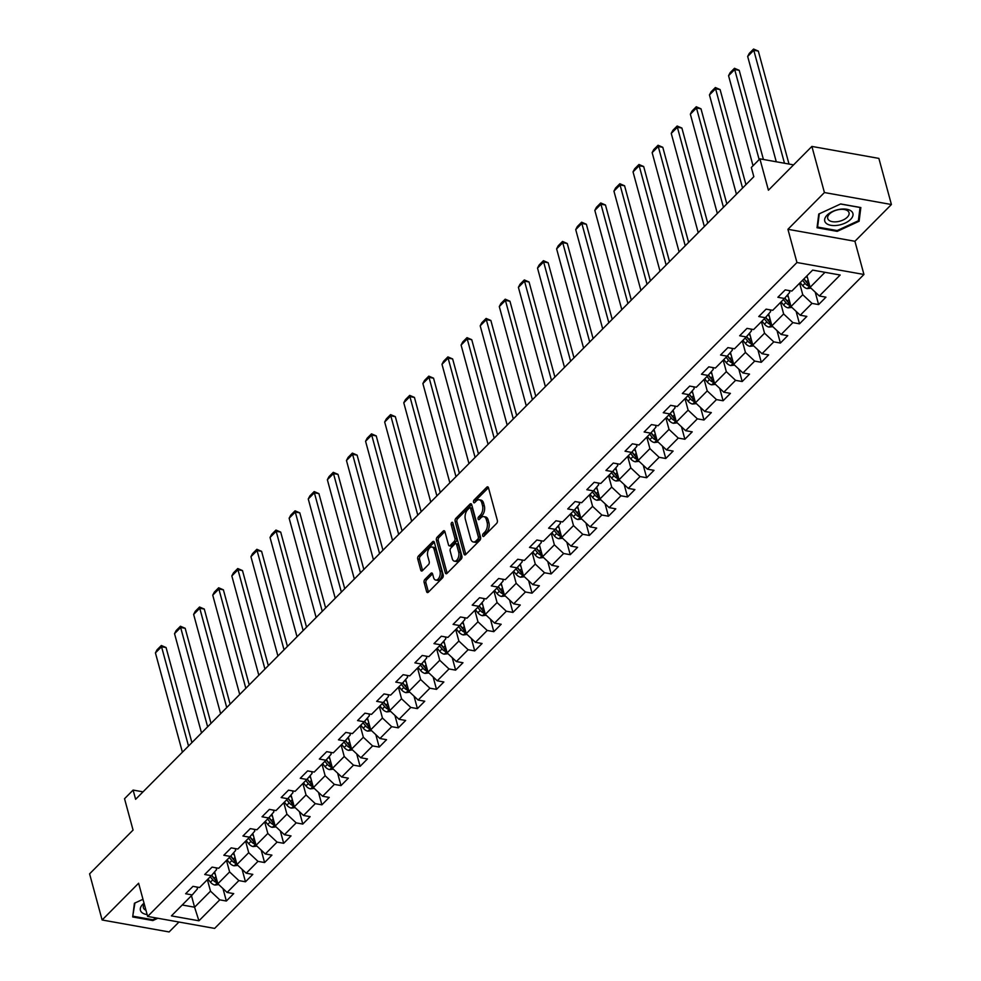 <?xml version="1.0" encoding="UTF-8"?>
<svg xmlns="http://www.w3.org/2000/svg" width="981" height="981" viewBox="0 0 981 981"><rect width="100%" height="100%" fill="white"/><g stroke="black" fill="none" stroke-linecap="round" stroke-linejoin="round"><path stroke-width="1.47" d="M482.677 535.847A1.545 0.883 -79.9 0 0 483.253 536.521A1.545 0.883 -79.9 0 0 483.866 536.264L496.631 523.4A2.207 1.263 -79.9 0 0 497.342 520.384L488.489 487.79A2.207 1.263 -79.9 0 0 487.667 486.834A2.207 1.263 -79.9 0 0 486.797 487.189L474.019 500.052A1.545 0.883 -79.9 0 0 473.529 502.162A1.545 0.883 -79.9 0 0 474.093 502.836A1.545 0.883 -79.9 0 0 474.706 502.579L476.361 500.923A7.039 4.034 -79.9 0 1 479.182 499.783A7.039 4.034 -79.9 0 1 481.781 502.836L482.517 505.558A7.039 4.034 -79.9 0 1 480.249 515.221L478.593 516.889A1.545 0.883 -79.9 0 0 478.103 519.01A1.545 0.883 -79.9 0 0 478.667 519.672A1.545 0.883 -79.9 0 0 479.292 519.427L480.935 517.76A7.039 4.034 -79.9 0 1 483.756 516.619A7.039 4.034 -79.9 0 1 486.355 519.685L487.103 522.395A7.039 4.034 -79.9 0 1 484.822 532.07L483.179 533.738A1.545 0.883 -79.9 0 0 482.677 535.847M424.822 579.464A2.207 1.263 -79.9 0 0 424.123 582.481L426.6 591.629A2.207 1.263 -79.9 0 0 427.422 592.585A2.207 1.263 -79.9 0 0 428.292 592.23L442.48 577.944A2.207 1.263 -79.9 0 0 443.191 574.915L434.338 542.321A2.207 1.263 -79.9 0 0 433.516 541.365A2.207 1.263 -79.9 0 0 432.646 541.72L418.458 556.006A2.207 1.263 -79.9 0 0 417.747 559.035L420.751 570.084A2.207 1.263 -79.9 0 0 421.56 571.04A2.207 1.263 -79.9 0 0 422.443 570.672L428.513 564.566A2.207 1.263 -79.9 0 0 429.224 561.549L427.728 556.068A5.886 3.372 -79.9 0 1 428.39 549.826A5.886 3.372 -79.9 0 1 431.983 547.03A5.886 3.372 -79.9 0 1 434.166 549.593L439.991 571.052A5.886 3.372 -79.9 0 1 439.341 577.294A5.886 3.372 -79.9 0 1 435.748 580.078A5.886 3.372 -79.9 0 1 433.565 577.527L432.596 573.946A2.207 1.263 -79.9 0 0 431.775 572.99A2.207 1.263 -79.9 0 0 430.904 573.345L424.822 579.464L426.637 579.783A2.207 1.263 -79.9 0 0 425.926 582.812L428.415 591.948A2.207 1.263 -79.9 0 0 428.452 592.07M824.42 192.546L787.927 229.296L854.917 241.277L891.41 204.514L824.42 192.546L811.888 146.427L768.417 190.216L759.895 158.848L751.323 167.481L753.825 176.703L135.623 799.307L133.109 790.073L124.538 798.718L133.06 830.073L89.59 873.863L102.122 919.982L169.112 931.95L178.959 922.03M787.927 229.296L796.952 262.516L147.641 916.438L138.615 883.231L102.122 919.982M463.988 553.983A2.207 1.263 -79.9 0 0 464.798 554.939A2.207 1.263 -79.9 0 0 465.681 554.572L479.868 540.298A2.207 1.263 -79.9 0 0 480.58 537.269L471.714 504.675A2.207 1.263 -79.9 0 0 470.905 503.719A2.207 1.263 -79.9 0 0 470.022 504.075L455.846 518.36A2.207 1.263 -79.9 0 0 455.135 521.377L463.988 553.983L465.803 554.302A2.207 1.263 -79.9 0 0 465.84 554.424M461.168 559.121L446.993 573.407A2.207 1.263 -79.9 0 1 446.11 573.762A2.207 1.263 -79.9 0 1 445.3 572.806L436.435 540.212A2.207 1.263 -79.9 0 1 437.146 537.183L443.216 531.077A2.207 1.263 -79.9 0 1 444.099 530.721A2.207 1.263 -79.9 0 1 444.908 531.677L448.501 544.896A2.207 1.263 -79.9 0 0 449.323 545.853A2.207 1.263 -79.9 0 0 450.193 545.497L454.228 541.438A2.207 1.263 -79.9 0 0 454.939 538.41L451.199 524.651A1.545 0.883 -79.9 0 1 451.37 523.02A1.545 0.883 -79.9 0 1 452.315 522.284A1.545 0.883 -79.9 0 1 452.879 522.959L461.879 556.092A2.207 1.263 -79.9 0 1 461.168 559.121M811.888 146.427L878.878 158.395L891.41 204.514M796.952 262.516L863.942 274.484L214.631 928.406L147.641 916.438M222.981 888.578L226.366 901.024L233.711 893.617L227.101 892.44L238.861 880.595L245.471 881.784L252.816 874.378L246.206 873.2L257.966 861.355L264.576 862.544L271.921 855.138L265.311 853.961L277.071 842.115L283.681 843.304L291.026 835.898L284.416 834.721L296.176 822.875L302.786 824.065L310.131 816.658L303.521 815.481L315.281 803.635L321.891 804.825L329.236 797.418L322.626 796.241L334.386 784.395L340.996 785.585L348.341 778.178L341.731 777.001L353.491 765.155L360.101 766.345L367.446 758.938L360.836 757.761L372.596 745.916L379.206 747.093L386.551 739.699L379.941 738.521L391.701 726.676L398.298 727.853L405.656 720.459L399.046 719.281L410.794 707.436L417.403 708.613L424.761 701.219L418.151 700.042L429.899 688.196L436.508 689.373L443.866 681.979L437.256 680.802L449.004 668.956L455.613 670.133L462.971 662.739L456.361 661.562L468.109 649.716L474.718 650.894L482.076 643.499L475.466 642.322L487.214 630.476L493.823 631.654L501.181 624.259L494.571 623.082L506.319 611.237L512.928 612.414L520.273 605.019L513.676 603.83L525.424 591.997L532.033 593.174L539.378 585.78L532.781 584.59L544.529 572.757L551.138 573.934L558.483 566.54L551.874 565.35L563.634 553.517L570.243 554.694L577.588 547.3L570.979 546.11L582.739 534.277L589.348 535.454L596.693 528.06L590.084 526.871L601.844 515.037L608.453 516.214L615.798 508.82L609.189 507.631L620.948 495.797L627.558 496.975L634.903 489.58L628.294 488.391L640.053 476.558L646.663 477.735L654.008 470.328L647.399 469.151L659.158 457.318L665.768 458.495L673.113 451.088L666.504 449.911L678.263 438.078L684.873 439.255L692.218 431.848L685.609 430.671L697.368 418.838L703.978 420.015L711.323 412.609L704.714 411.431L716.473 399.598L723.083 400.775L730.428 393.369L723.819 392.192L735.578 380.346L742.188 381.535L749.533 374.129L742.924 372.952L754.683 361.106L761.293 362.296L768.638 354.889L762.029 353.712L773.788 341.866L780.398 343.056L787.743 335.649L781.134 334.472L792.893 322.626L799.503 323.816L806.848 316.409L800.238 315.232L811.998 303.387L818.608 304.576L825.953 297.169L819.343 295.992L840.165 275.023L812.636 270.106L791.826 291.075L785.217 289.898L777.859 297.292L784.469 298.469L789.717 292.387L789.227 290.609M226.366 901.024L219.756 899.847L198.935 920.803L171.417 915.886L192.227 894.93L185.63 893.74L192.975 886.346L199.584 887.523L211.332 875.69L204.722 874.5L212.08 867.106L218.689 868.283L230.437 856.438L223.827 855.26L231.185 847.866L237.794 849.043L249.542 837.198L242.932 836.02L250.29 828.626L256.899 829.803L268.647 817.958L262.037 816.781L269.395 809.386L276.004 810.564L287.752 798.718L281.142 797.541L288.5 790.146L295.109 791.324L306.857 779.478L300.247 778.301L307.605 770.907L314.202 772.084L325.962 760.238L319.352 759.061L326.698 751.667L333.307 752.844L345.067 740.998L338.457 739.821L345.803 732.415L352.412 733.604L364.172 721.758L357.562 720.581L364.907 713.175L371.517 714.364L383.277 702.519L376.667 701.341L384.012 693.935L390.622 695.124L402.382 683.279L395.772 682.102L403.117 674.695L409.727 675.884L421.487 664.039L414.877 662.862L422.222 655.455L428.832 656.645L440.592 644.799L433.982 643.622L441.327 636.215L447.937 637.405L459.697 625.559L453.087 624.382L460.432 616.975L467.042 618.165L478.802 606.319L472.192 605.142L479.537 597.736L486.147 598.925L497.907 587.079L491.297 585.902L498.642 578.496L505.252 579.673L517.012 567.84L510.402 566.662L517.747 559.256L524.357 560.433L536.116 548.6L529.507 547.423L536.852 540.016L543.462 541.193L555.221 529.36L548.612 528.183L555.957 520.776L562.567 521.953L574.326 510.12L567.717 508.931L575.062 501.536L581.672 502.713L593.431 490.88L586.822 489.691L594.167 482.296L600.777 483.474L612.536 471.64L605.927 470.451L613.272 463.057L619.882 464.234L631.641 452.4L625.032 451.211L632.377 443.817L638.987 444.994L650.746 433.161L644.137 431.971L651.482 424.577L658.092 425.754L669.851 413.921L663.242 412.731L670.587 405.337L677.197 406.514L688.956 394.681L682.347 393.491L689.692 386.097L696.302 387.274L708.061 375.441L701.452 374.252L708.797 366.857L715.407 368.034L727.154 356.189L720.557 355.012L727.902 347.617L734.511 348.795L746.259 336.949L739.662 335.772L747.007 328.377L753.616 329.555L765.364 317.709L758.754 316.532L766.112 309.138L772.721 310.315L784.469 298.469M226.488 860.423L229.615 871.925L217.856 883.771L214.618 871.864M216.09 867.817L216.58 869.595L211.332 875.69M217.856 883.771L227.101 892.44M229.615 871.925L238.861 880.595M245.593 841.183L248.72 852.685L236.961 864.531L233.723 852.624M235.195 848.577L235.685 850.355L230.437 856.438M236.961 864.531L246.206 873.2M248.72 852.685L257.966 861.355M264.698 821.943L267.825 833.445L256.066 845.291L252.828 833.384M254.3 829.337L254.778 831.115L249.542 837.198M256.066 845.291L265.311 853.961M267.825 833.445L277.071 842.115M283.803 802.703L286.93 814.205L275.171 826.051L271.933 814.144M273.405 810.098L273.883 811.876L268.647 817.958M275.171 826.051L284.416 834.721M286.93 814.205L296.176 822.875M302.908 783.463L306.035 794.966L294.275 806.811L291.038 794.904M292.51 790.858L292.988 792.636L287.752 798.718M294.275 806.811L303.521 815.481M306.035 794.966L315.281 803.635M322.013 764.224L325.14 775.726L313.38 787.571L310.143 775.664M311.615 771.618L312.093 773.396L306.857 779.478M313.38 787.571L322.626 796.241M325.14 775.726L334.386 784.395M341.118 744.984L344.233 756.486L332.485 768.331L329.248 756.425M330.72 752.378L331.198 754.156L325.962 760.238M332.485 768.331L341.731 777.001M344.233 756.486L353.491 765.155M360.223 725.744L363.338 737.246L351.59 749.079L348.353 737.185M349.825 733.138L350.303 734.916L345.067 740.998M351.59 749.079L360.836 757.761M363.338 737.246L372.596 745.916M379.328 706.504L382.443 718.006L370.695 729.839L367.458 717.945M368.93 713.898L369.408 715.676L364.172 721.758M370.695 729.839L379.941 738.521M382.443 718.006L391.701 726.676M398.433 687.264L401.548 698.766L389.8 710.6L386.563 698.705M388.035 694.658L388.513 696.436L383.277 702.519M389.8 710.6L399.046 719.281M401.548 698.766L410.794 707.436M417.538 668.024L420.653 679.526L408.905 691.36L405.668 679.465M407.14 675.418L407.618 677.197L402.382 683.279M408.905 691.36L418.151 700.042M420.653 679.526L429.899 688.196M436.631 648.784L439.758 660.287L428.01 672.12L424.773 660.225M426.245 656.179L426.723 657.957L421.487 664.039M428.01 672.12L437.256 680.802M439.758 660.287L449.004 668.956M455.736 629.544L458.863 641.047L447.115 652.88L443.878 640.985M445.349 636.939L445.828 638.717L440.592 644.799M447.115 652.88L456.361 661.562M458.863 641.047L468.109 649.716M474.841 610.305L477.968 621.807L466.208 633.64L462.983 621.746M464.454 617.699L464.933 619.477L459.697 625.559M466.208 633.64L475.466 642.322M477.968 621.807L487.214 630.476M493.946 591.065L497.073 602.567L485.313 614.4L482.088 602.506M483.559 598.459L484.038 600.237L478.802 606.319M485.313 614.4L494.571 623.082M497.073 602.567L506.319 611.237M513.051 571.825L516.178 583.327L504.418 595.16L501.193 583.266M502.664 579.219L503.143 580.997L497.907 587.079M504.418 595.16L513.676 603.83M516.178 583.327L525.424 591.997M532.156 552.585L535.283 564.087L523.523 575.921L520.298 564.026M521.769 559.979L522.248 561.757L517.012 567.84M523.523 575.921L532.781 584.59M535.283 564.087L544.529 572.757M551.261 533.345L554.388 544.847L542.628 556.681L539.403 544.786M540.874 540.739L541.353 542.518L536.116 548.6M542.628 556.681L551.874 565.35M554.388 544.847L563.634 553.517M570.366 514.105L573.493 525.595L561.733 537.441L558.508 525.546M559.979 521.5L560.458 523.278L555.221 529.36M561.733 537.441L570.979 546.11M573.493 525.595L582.739 534.277M589.471 494.865L592.598 506.355L580.838 518.201L577.613 506.306M579.084 502.26L579.563 504.026L574.326 510.12M580.838 518.201L590.084 526.871M592.598 506.355L601.844 515.037M608.576 475.626L611.703 487.116L599.943 498.961L596.718 487.067M598.177 483.008L598.668 484.786L593.431 490.88M599.943 498.961L609.189 507.631M611.703 487.116L620.948 495.797M627.681 456.373L630.808 467.876L619.048 479.721L615.823 467.814M617.282 463.768L617.772 465.546L612.536 471.64M619.048 479.721L628.294 488.391M630.808 467.876L640.053 476.558M646.786 437.134L649.913 448.636L638.153 460.481L634.928 448.575M636.387 444.528L636.877 446.306L631.641 452.4M638.153 460.481L647.399 469.151M649.913 448.636L659.158 457.318M665.891 417.894L669.017 429.396L657.258 441.242L654.02 429.335M655.492 425.288L655.982 427.066L650.746 433.161M657.258 441.242L666.504 449.911M669.017 429.396L678.263 438.078M684.996 398.654L688.122 410.156L676.363 422.002L673.125 410.095M674.597 406.048L675.087 407.826L669.851 413.921M676.363 422.002L685.609 430.671M688.122 410.156L697.368 418.838M704.1 379.414L707.227 390.916L695.468 402.762L692.23 390.855M693.702 386.808L694.192 388.586L688.956 394.681M695.468 402.762L704.714 411.431M707.227 390.916L716.473 399.598M723.205 360.174L726.332 371.676L714.573 383.522L711.335 371.615M712.807 367.568L713.297 369.346L708.061 375.441M714.573 383.522L723.819 392.192M726.332 371.676L735.578 380.346M742.31 340.934L745.437 352.437L733.678 364.282L730.44 352.375M731.912 348.329L732.402 350.107L727.154 356.189M733.678 364.282L742.924 372.952M745.437 352.437L754.683 361.106M761.415 321.694L764.542 333.197L752.783 345.042L749.545 333.135M751.017 329.089L751.507 330.867L746.259 336.949M752.783 345.042L762.029 353.712M764.542 333.197L773.788 341.866M780.52 302.455L783.647 313.957L771.888 325.802L768.65 313.895M770.122 309.849L770.612 311.627L765.364 317.709M771.888 325.802L781.134 334.472M783.647 313.957L792.893 322.626M799.625 283.215L802.752 294.717L790.993 306.562L787.755 294.656M790.993 306.562L800.238 315.232M802.752 294.717L811.998 303.387M824.996 272.313L810.098 287.323L806.971 275.82M810.098 287.323L819.343 295.992M854.917 241.277L863.942 274.484M143.018 791.851L133.109 790.073M793.58 164.869L759.895 158.848M191.467 895.702L194.581 907.204L210.51 891.165L207.383 879.663M182.233 904.997L194.581 907.204L198.935 920.803M196.985 887.057L197.475 888.835L192.227 894.93M210.51 891.165L219.756 899.847M815.223 292.13L818.608 304.576M796.118 311.369L799.503 323.816M777.013 330.609L780.398 343.056M757.908 349.849L761.293 362.296M738.803 369.089L742.188 381.535M719.698 388.329L723.083 400.775M700.593 407.569L703.978 420.015M681.488 426.809L684.873 439.255M662.383 446.048L665.768 458.495M643.278 465.288L646.663 477.735M624.174 484.528L627.558 496.975M605.069 503.768L608.453 516.214M585.964 523.008L589.348 535.454M566.859 542.248L570.243 554.694M547.754 561.488L551.138 573.934M528.649 580.727L532.033 593.174M509.556 599.967L512.928 612.414M490.451 619.207L493.823 631.654M471.346 638.447L474.718 650.894M452.241 657.687L455.613 670.133M433.136 676.927L436.508 689.373M414.031 696.167L417.403 708.613M394.926 715.419L398.298 727.853M375.821 734.659L379.206 747.093M356.716 753.899L360.101 766.345M337.611 773.138L340.996 785.585M318.506 792.378L321.891 804.825M299.401 811.618L302.786 824.065M280.296 830.858L283.681 843.304M261.191 850.098L264.576 862.544M242.086 869.338L245.471 881.784M818.755 214.042L817.026 227.751L837.198 231.357L859.111 221.252L860.84 207.555L840.668 203.95L818.755 214.042M142.981 899.295L134.422 903.243L132.693 916.953L152.864 920.558L157.843 918.265M858.571 219.278L859.111 221.252M836.977 230.523L837.198 231.357M152.644 919.724L152.864 920.558M484.418 535.7A1.545 0.883 -79.9 0 1 484.982 534.056L486.637 532.389A7.039 4.034 -79.9 0 0 488.906 522.726L487.103 522.395M483.756 516.619L485.558 516.95A7.039 4.034 -79.9 0 1 488.17 520.004L488.906 522.726M479.182 499.783L480.984 500.102A7.039 4.034 -79.9 0 1 483.596 503.167L484.332 505.877A7.039 4.034 -79.9 0 1 482.063 515.552L480.408 517.22A1.545 0.883 -79.9 0 0 479.844 518.863M488.452 487.667L475.834 500.371A1.545 0.883 -79.9 0 0 475.27 502.027M471.677 504.553L457.649 518.679A2.207 1.263 -79.9 0 0 456.938 521.708L465.803 554.302M477.857 539.084A1.545 0.883 -79.9 0 0 478.348 536.975L470.573 508.366A1.545 0.883 -79.9 0 0 470.009 507.692A1.545 0.883 -79.9 0 0 469.396 507.937L467.655 509.691A7.039 4.034 -79.9 0 0 465.374 519.366L470.696 538.925A7.039 4.034 -79.9 0 0 473.296 541.978A7.039 4.034 -79.9 0 0 476.116 540.85L477.857 539.084L479.66 539.415A1.545 0.883 -79.9 0 0 480.163 537.294L478.348 536.975M470.009 507.692L471.812 508.011A1.545 0.883 -79.9 0 1 472.388 508.685L480.163 537.294M473.296 541.978L475.111 542.309A7.039 4.034 -79.9 0 0 477.919 541.169L476.116 540.85M479.66 539.415L477.919 541.169M444.871 531.555L438.961 537.514A2.207 1.263 -79.9 0 0 438.249 540.531L447.103 573.125A2.207 1.263 -79.9 0 0 447.14 573.247M449.323 545.853L451.125 546.172A2.207 1.263 -79.9 0 0 452.008 545.816L456.042 541.757A2.207 1.263 -79.9 0 0 456.741 538.741L453.001 524.97L451.199 524.651M453.063 523.633A1.545 0.883 -79.9 0 0 453.001 524.97M452.229 558.606A5.886 3.372 -79.9 0 0 454.411 561.169A5.886 3.372 -79.9 0 0 458.004 558.373A5.886 3.372 -79.9 0 0 458.667 552.131L456.606 544.565A2.207 1.263 -79.9 0 0 455.797 543.609A2.207 1.263 -79.9 0 0 454.914 543.977L450.892 548.023A2.207 1.263 -79.9 0 0 450.181 551.052L452.229 558.606M454.411 561.169L456.226 561.488A5.886 3.372 -79.9 0 0 459.819 558.692A5.886 3.372 -79.9 0 0 460.469 552.45L458.667 552.131M455.797 543.609L457.6 543.94A2.207 1.263 -79.9 0 1 458.421 544.896L460.469 552.45M432.56 573.824L426.637 579.783M435.748 580.078L437.551 580.409A5.886 3.372 -79.9 0 0 441.156 577.613A5.886 3.372 -79.9 0 0 441.806 571.371L439.991 571.052M431.983 547.03L433.798 547.349A5.886 3.372 -79.9 0 1 435.981 549.912L441.806 571.371M434.301 542.199L420.273 556.337A2.207 1.263 -79.9 0 0 419.561 559.354L422.553 570.402A2.207 1.263 -79.9 0 0 422.59 570.525M789.006 164.048L758.313 51.086L753.788 50.276L784.481 163.238M807.571 278.028L806.308 276.483M810.98 288.156L807.204 288.61A5.947 3.752 -135.2 0 1 802.691 285.704L800.189 282.651M776.278 161.779L747.669 56.444L749.288 53.366L753.58 49.05L758.313 51.086M809.227 284.147A5.947 3.752 -135.2 0 1 806.48 281.878L803.979 278.825M802.507 280.308L805.009 283.362A5.947 3.752 44.8 0 0 808.111 285.79L809.656 285.704M808.111 285.79L807.4 283.141A3.029 1.913 -135.2 0 1 806.627 282.393L803.831 278.984M753.58 49.05L753.788 50.276L747.669 56.444M826.051 223.178A14.58 7.615 164.8 0 0 845.046 223.116A14.58 7.615 164.8 0 0 851.606 211.393A14.58 7.615 164.8 0 0 832.624 211.455A14.58 7.615 164.8 0 0 826.051 223.178M828.7 220.063A11.036 5.776 164.8 0 0 841.526 220.651A11.036 5.776 164.8 0 0 849.031 212.705A11.036 5.776 164.8 0 0 848.05 211.136A11.036 5.776 164.8 0 0 835.236 210.547A11.036 5.776 164.8 0 0 827.731 218.493A11.036 5.776 164.8 0 0 828.7 220.063M840.533 204.011L860.055 207.494L858.375 220.774L837.161 230.56L817.602 227.065L819.282 213.809M817.271 225.826L817.602 227.065M144.048 903.207A14.58 7.615 164.8 0 0 142.723 904.372A14.58 7.615 164.8 0 0 147.138 914.586M132.938 915.028L134.949 902.998M156.568 918.032L152.828 919.761L133.269 916.266M144.305 904.163A11.036 5.776 164.8 0 0 143.385 907.695A11.036 5.776 164.8 0 0 145.961 910.27M763.426 159.474L739.208 70.325L734.683 69.516L759.159 159.584M788.466 297.268L787.02 295.514M791.875 307.396L788.099 307.85A5.947 3.752 -135.2 0 1 783.586 304.944L781.084 301.89M753.028 165.752L728.564 75.684L730.183 72.606L734.475 68.29L739.208 70.325M790.134 303.387A5.947 3.752 -135.2 0 1 787.375 301.118L784.849 298.04M783.402 299.548L785.916 302.602A5.947 3.752 44.8 0 0 789.006 305.03L790.551 304.944M789.006 305.03L788.295 302.381A3.029 1.913 -135.2 0 1 787.522 301.633L784.702 298.199M734.475 68.29L734.683 69.516L728.564 75.684M745.94 184.649L720.103 89.565L715.578 88.756L742.556 188.058M769.362 316.507L767.915 314.754M772.783 326.636L768.994 327.09A5.947 3.752 -135.2 0 1 764.481 324.184L761.979 321.13M736.437 194.226L709.459 94.924L711.078 91.846L715.37 87.53L720.103 89.565M771.029 322.626A5.947 3.752 -135.2 0 1 768.27 320.358L765.744 317.28M764.297 318.788L766.811 321.842A5.947 3.752 44.8 0 0 769.901 324.27L771.446 324.184M769.901 324.27L769.19 321.621A3.029 1.913 -135.2 0 1 768.417 320.873L765.597 317.439M715.37 87.53L715.578 88.756L709.459 94.924M726.835 203.889L700.998 108.805L696.473 107.996L723.451 207.298M750.257 335.747L748.822 333.994M753.678 345.876L749.901 346.33A5.947 3.752 -135.2 0 1 745.376 343.424L742.875 340.37M717.332 213.466L690.354 114.164L691.973 111.086L696.265 106.77L700.998 108.805M751.924 341.866A5.947 3.752 -135.2 0 1 749.165 339.598L746.639 336.52M745.192 338.028L747.706 341.081A5.947 3.752 44.8 0 0 750.796 343.522L752.341 343.436M750.796 343.522L750.085 340.861A3.029 1.913 -135.2 0 1 749.312 340.113L746.492 336.691M696.265 106.77L696.473 107.996L690.354 114.164M707.73 223.128L681.893 128.045L677.368 127.248L704.346 226.537M731.152 354.987L729.717 353.234M734.573 365.116L730.796 365.57A5.947 3.752 -135.2 0 1 726.271 362.663L723.77 359.61M698.227 232.705L671.249 133.404L672.868 130.326L677.16 126.009L681.893 128.045M732.819 361.106A5.947 3.752 -135.2 0 1 730.06 358.838L727.534 355.76M726.087 357.268L728.601 360.321A5.947 3.752 44.8 0 0 731.703 362.762L733.236 362.676M731.703 362.762L730.98 360.101A3.029 1.913 -135.2 0 1 730.207 359.353L727.387 355.931M677.16 126.009L677.368 127.248L671.249 133.404M688.625 242.368L662.788 147.297L658.263 146.488L685.241 245.777M712.047 374.227L710.612 372.473M715.468 384.356L711.691 384.81A5.947 3.752 -135.2 0 1 707.166 381.903L704.665 378.85M679.122 251.945L652.144 152.644L653.763 149.566L658.055 145.249L662.788 147.297M713.714 380.346A5.947 3.752 -135.2 0 1 710.967 378.077L708.429 375M706.982 376.508L709.496 379.561A5.947 3.752 44.8 0 0 712.598 382.001L714.131 381.916M712.598 382.001L711.875 379.34A3.029 1.913 -135.2 0 1 711.102 378.592L708.282 375.171M658.055 145.249L658.263 146.488L652.144 152.644M669.52 261.608L643.683 166.537L639.158 165.728L666.136 265.017M692.942 393.467L691.507 391.713M696.363 403.596L692.586 404.049A5.947 3.752 -135.2 0 1 688.061 401.143L685.56 398.09M660.017 271.185L633.039 171.883L634.658 168.806L638.95 164.489L643.683 166.537M694.609 399.586A5.947 3.752 -135.2 0 1 691.863 397.317L689.324 394.239M687.877 395.748L690.391 398.801A5.947 3.752 44.8 0 0 693.493 401.241L695.026 401.155M693.493 401.241L692.77 398.58A3.029 1.913 -135.2 0 1 691.997 397.832L689.177 394.411M638.95 164.489L639.158 165.728L633.039 171.883M650.415 280.848L624.578 185.777L620.053 184.968L647.031 284.257M673.837 412.707L672.402 410.953M677.258 422.836L673.481 423.289A5.947 3.752 -135.2 0 1 668.956 420.383L666.455 417.33M640.912 290.425L613.934 191.136L615.553 188.045L619.845 183.729L624.578 185.777M675.504 418.826A5.947 3.752 -135.2 0 1 672.758 416.557L670.219 413.479M668.784 414.988L671.286 418.041A5.947 3.752 44.8 0 0 674.388 420.481L675.921 420.395M674.388 420.481L673.665 417.82A3.029 1.913 -135.2 0 1 672.892 417.072L670.072 413.651M619.845 183.729L620.053 184.968L613.934 191.136M631.31 300.088L605.473 205.017L600.948 204.207L627.926 303.497M654.732 431.947L653.297 430.193M658.153 442.075L654.376 442.529A5.947 3.752 -135.2 0 1 649.851 439.623L647.35 436.57M621.807 309.665L594.829 210.375L596.448 207.285L600.74 202.969L605.473 205.017M656.399 438.066A5.947 3.752 -135.2 0 1 653.653 435.797L651.114 432.719M649.68 434.227L652.181 437.281A5.947 3.752 44.8 0 0 655.283 439.721L656.816 439.635M655.283 439.721L654.56 437.06A3.029 1.913 -135.2 0 1 653.787 436.312L650.967 432.891M600.74 202.969L600.948 204.207L594.829 210.375M612.205 319.328L586.368 224.257L581.843 223.447L608.821 322.737M635.627 451.186L634.192 449.433M639.048 461.315L635.271 461.769A5.947 3.752 -135.2 0 1 630.746 458.863L628.245 455.809M602.702 328.905L575.724 229.615L577.343 226.525L581.635 222.209L586.368 224.257M637.294 457.305A5.947 3.752 -135.2 0 1 634.548 455.037L632.009 451.959M630.575 453.467L633.076 456.521A5.947 3.752 44.8 0 0 636.178 458.961L637.724 458.875M636.178 458.961L635.455 456.3A3.029 1.913 -135.2 0 1 634.682 455.552L631.874 452.131M581.635 222.209L581.843 223.447L575.724 229.615M593.1 338.568L567.263 243.496L562.738 242.687L589.716 341.977M616.522 470.426L615.087 468.673M619.943 480.555L616.166 481.009A5.947 3.752 -135.2 0 1 611.641 478.103L609.14 475.049M583.597 348.145L556.619 248.855L558.238 245.765L562.53 241.449L567.263 243.496M618.189 476.545A5.947 3.752 -135.2 0 1 615.443 474.277L612.904 471.199M611.47 472.707L613.971 475.76A5.947 3.752 44.8 0 0 617.074 478.201L618.619 478.115M617.074 478.201L616.35 475.54A3.029 1.913 -135.2 0 1 615.577 474.792L612.769 471.37M562.53 241.449L562.738 242.687L556.619 248.855M573.995 357.807L548.158 262.736L543.633 261.927L570.611 361.216M597.417 489.666L595.982 487.913M600.838 499.795L597.061 500.249A5.947 3.752 -135.2 0 1 592.536 497.342L590.035 494.301M564.492 367.385L537.514 268.095L539.133 265.005L543.425 260.688L548.158 262.736M599.084 495.785A5.947 3.752 -135.2 0 1 596.338 493.517L593.799 490.439M592.365 491.947L594.866 495A5.947 3.752 44.8 0 0 597.969 497.441L599.514 497.355M597.969 497.441L597.245 494.78A3.029 1.913 -135.2 0 1 596.473 494.032L593.664 490.61M543.425 260.688L543.633 261.927L537.514 268.095M554.89 377.047L529.053 281.976L524.528 281.167L551.506 380.456M578.312 508.906L576.877 507.152M581.733 519.035L577.956 519.489A5.947 3.752 -135.2 0 1 573.431 516.582L570.93 513.541M545.387 386.624L518.409 287.335L520.028 284.245L524.32 279.928L529.053 281.976M579.979 515.025A5.947 3.752 -135.2 0 1 577.233 512.756L574.694 509.679M573.26 511.187L575.761 514.24A5.947 3.752 44.8 0 0 578.864 516.68L580.409 516.595M578.864 516.68L578.14 514.019A3.029 1.913 -135.2 0 1 577.368 513.284L574.559 509.85M524.32 279.928L524.528 281.167L518.409 287.335M535.785 396.287L509.948 301.216L505.423 300.407L532.401 399.696M559.207 528.146L557.772 526.392M562.628 538.275L558.851 538.728A5.947 3.752 -135.2 0 1 554.326 535.822L551.825 532.781M526.282 405.864L499.304 306.575L500.923 303.497L505.215 299.18L509.948 301.216M560.874 534.265A5.947 3.752 -135.2 0 1 558.128 531.996L555.589 528.918M554.155 530.439L556.656 533.48A5.947 3.752 44.8 0 0 559.759 535.92L561.304 535.834M559.759 535.92L559.035 533.259A3.029 1.913 -135.2 0 1 558.263 532.524L555.454 529.09M505.215 299.18L505.423 300.407L499.304 306.575M516.68 415.539L490.856 320.456L486.318 319.647L513.296 418.936M540.102 547.386L538.667 545.632M543.523 557.515L539.746 557.968A5.947 3.752 -135.2 0 1 535.221 555.062L532.72 552.021M507.177 425.104L480.2 325.815L481.83 322.737L486.11 318.42L490.856 320.456M541.77 553.505A5.947 3.752 -135.2 0 1 539.023 551.248L536.484 548.158M535.05 549.679L537.551 552.72A5.947 3.752 44.8 0 0 540.654 555.16L542.199 555.074M540.654 555.16L539.93 552.499A3.029 1.913 -135.2 0 1 539.158 551.763L536.349 548.33M486.11 318.42L486.318 319.647L480.2 325.815M497.575 434.779L471.751 339.696L467.214 338.886L494.191 438.176M520.997 566.626L519.562 564.872M524.418 576.754L520.641 577.208A5.947 3.752 -135.2 0 1 516.116 574.302L513.615 571.261M488.072 444.344L461.095 345.054L462.725 341.977L467.005 337.66L471.751 339.696M522.665 572.745A5.947 3.752 -135.2 0 1 519.918 570.488L517.392 567.398M515.945 568.919L518.446 571.96A5.947 3.752 44.8 0 0 521.549 574.4L523.094 574.314M521.549 574.4L520.825 571.751A3.029 1.913 -135.2 0 1 520.053 571.003L517.245 567.57M467.005 337.66L467.214 338.886L461.095 345.054M478.47 454.019L452.646 358.936L448.109 358.126L475.086 457.416M501.904 585.865L500.457 584.112M505.313 595.994L501.536 596.448A5.947 3.752 -135.2 0 1 497.011 593.542L494.51 590.501M468.967 463.584L441.99 364.294L443.62 361.216L447.9 356.9L452.646 358.936M503.56 591.984A5.947 3.752 -135.2 0 1 500.813 589.728L498.287 586.638M496.84 588.159L499.341 591.2A5.947 3.752 44.8 0 0 502.444 593.64L503.989 593.554M502.444 593.64L501.72 590.991A3.029 1.913 -135.2 0 1 500.948 590.243L498.14 586.81M447.9 356.9L448.109 358.126L441.99 364.294M459.366 473.259L433.541 378.175L429.004 377.366L455.981 476.656M482.799 605.105L481.352 603.352M486.208 615.234L482.431 615.688A5.947 3.752 -135.2 0 1 477.906 612.782L475.405 609.741M449.862 482.824L422.885 383.534L424.515 380.456L428.795 376.14L433.541 378.175M484.455 611.224A5.947 3.752 -135.2 0 1 481.708 608.968L479.182 605.878M477.735 607.398L480.236 610.44A5.947 3.752 44.8 0 0 483.339 612.88L484.884 612.794M483.339 612.88L482.615 610.231A3.029 1.913 -135.2 0 1 481.843 609.483L479.035 606.05M428.795 376.14L429.004 377.366L422.885 383.534M440.261 492.499L414.436 397.415L409.911 396.606L436.888 495.895M463.694 624.345L462.247 622.592M467.103 634.474L463.326 634.94A5.947 3.752 -135.2 0 1 458.801 632.022L456.3 628.98M430.757 502.064L403.78 402.774L405.411 399.696L409.69 395.38L414.436 397.415M465.35 630.464A5.947 3.752 -135.2 0 1 462.603 628.208L460.077 625.118M458.63 626.638L461.131 629.679A5.947 3.752 44.8 0 0 464.234 632.12L465.779 632.034M464.234 632.12L463.51 629.471A3.029 1.913 -135.2 0 1 462.738 628.723L459.93 625.289M409.69 395.38L409.911 396.606L403.78 402.774M421.156 511.739L395.331 416.655L390.806 415.846L417.783 515.135M444.589 643.585L443.142 641.832M447.998 653.714L444.221 654.18A5.947 3.752 -135.2 0 1 439.696 651.274L437.195 648.22M411.652 521.303L384.675 422.014L386.306 418.936L390.585 414.62L395.331 416.655M446.245 649.704A5.947 3.752 -135.2 0 1 443.498 647.448L440.972 644.358M439.525 645.878L442.026 648.919A5.947 3.752 44.8 0 0 445.129 651.359L446.674 651.274M445.129 651.359L444.405 648.711A3.029 1.913 -135.2 0 1 443.633 647.963L440.825 644.529M390.585 414.62L390.806 415.846L384.675 422.014M402.051 530.979L376.226 435.895L371.701 435.086L398.678 534.375M425.484 662.837L424.037 661.071M428.893 672.954L425.116 673.42A5.947 3.752 -135.2 0 1 420.591 670.514L418.09 667.46M392.547 540.543L365.57 441.254L367.201 438.176L371.48 433.86L376.226 435.895M427.14 668.944A5.947 3.752 -135.2 0 1 424.393 666.688L421.867 663.597M420.42 665.118L422.921 668.159A5.947 3.752 44.8 0 0 426.024 670.599L427.569 670.514M426.024 670.599L425.3 667.951A3.029 1.913 -135.2 0 1 424.54 667.203L421.72 663.769M371.48 433.86L371.701 435.086L365.57 441.254M382.946 550.218L357.121 455.135L352.596 454.326L379.573 553.627M406.379 682.077L404.932 680.311M409.788 692.194L406.011 692.66A5.947 3.752 -135.2 0 1 401.487 689.753L398.985 686.7M373.442 559.783L346.465 460.494L348.096 457.416L352.375 453.099L357.121 455.135M408.035 688.184A5.947 3.752 -135.2 0 1 405.288 685.927L402.762 682.85M401.315 684.358L403.816 687.411A5.947 3.752 44.8 0 0 406.919 689.839L408.464 689.753M406.919 689.839L406.195 687.191A3.029 1.913 -135.2 0 1 405.435 686.442L402.615 683.009M352.375 453.099L352.596 454.326L346.465 460.494M363.841 569.458L338.016 474.375L333.491 473.565L360.468 572.867M387.274 701.317L385.827 699.551M390.683 711.433L386.906 711.899A5.947 3.752 -135.2 0 1 382.382 708.993L379.88 705.94M354.337 579.023L327.36 479.734L328.991 476.656L333.27 472.339L338.016 474.375M388.93 707.424A5.947 3.752 -135.2 0 1 386.183 705.167L383.657 702.089M382.21 703.598L384.711 706.651A5.947 3.752 44.8 0 0 387.814 709.079L389.359 708.993M387.814 709.079L387.09 706.43A3.029 1.913 -135.2 0 1 386.33 705.682L383.51 702.249M333.27 472.339L333.491 473.565L327.36 479.734M344.736 588.698L318.911 493.615L314.386 492.805L341.363 592.107M368.169 720.557L366.722 718.791M371.578 730.686L367.801 731.139A5.947 3.752 -135.2 0 1 363.289 728.233L360.775 725.18M335.232 598.263L308.255 498.973L309.886 495.895L314.165 491.579L318.911 493.615M369.825 726.663A5.947 3.752 -135.2 0 1 367.078 724.407L364.552 721.329M363.105 722.838L365.606 725.891A5.947 3.752 44.8 0 0 368.709 728.319L370.254 728.233M368.709 728.319L367.985 725.67A3.029 1.913 -135.2 0 1 367.225 724.922L364.405 721.489M314.165 491.579L314.386 492.805L308.255 498.973M325.631 607.938L299.806 512.855L295.281 512.045L322.259 611.347M349.064 739.797L347.617 738.043M352.473 749.925L348.696 750.379A5.947 3.752 -135.2 0 1 344.184 747.473L341.67 744.42M316.127 617.515L289.15 518.213L290.781 515.135L295.06 510.819L299.806 512.855M350.72 745.916A5.947 3.752 -135.2 0 1 347.973 743.647L345.447 740.569M344 742.077L346.501 745.131A5.947 3.752 44.8 0 0 349.604 747.559L351.149 747.473M349.604 747.559L348.88 744.91A3.029 1.913 -135.2 0 1 348.12 744.162L345.3 740.729M295.06 510.819L295.281 512.045L289.15 518.213M306.538 627.178L280.701 532.094L276.176 531.285L303.154 630.587M329.959 759.036L328.512 757.283M333.368 769.165L329.591 769.619A5.947 3.752 -135.2 0 1 325.079 766.713L322.565 763.659M297.022 636.755L270.045 537.453L271.676 534.375L275.955 530.059L280.701 532.094M331.615 765.155A5.947 3.752 -135.2 0 1 328.868 762.887L326.342 759.809M324.895 761.317L327.396 764.371A5.947 3.752 44.8 0 0 330.499 766.799L332.044 766.713M330.499 766.799L329.775 764.15A3.029 1.913 -135.2 0 1 329.015 763.402L326.195 759.968M275.955 530.059L276.176 531.285L270.045 537.453M287.433 646.418L261.596 551.334L257.071 550.525L284.049 649.827M310.854 778.276L309.407 776.523M314.263 788.405L310.486 788.859A5.947 3.752 -135.2 0 1 305.974 785.953L303.46 782.899M277.917 655.995L250.94 556.693L252.571 553.615L256.85 549.299L261.596 551.334M312.51 784.395A5.947 3.752 -135.2 0 1 309.763 782.127L307.237 779.049M305.79 780.557L308.292 783.611A5.947 3.752 44.8 0 0 311.394 786.039L312.939 785.953M311.394 786.039L310.67 783.39A3.029 1.913 -135.2 0 1 309.91 782.642L307.09 779.208M256.85 549.299L257.071 550.525L250.94 556.693M268.328 665.658L242.491 570.574L237.966 569.765L264.944 669.067M291.749 797.516L290.302 795.763M295.158 807.645L291.382 808.099A5.947 3.752 -135.2 0 1 286.869 805.193L284.355 802.139M258.812 675.235L231.835 575.933L233.466 572.855L237.758 568.539L242.491 570.574M293.405 803.635A5.947 3.752 -135.2 0 1 290.658 801.367L288.132 798.289M286.685 799.797L289.187 802.85A5.947 3.752 44.8 0 0 292.289 805.278L293.834 805.193M292.289 805.278L291.565 802.63A3.029 1.913 -135.2 0 1 290.805 801.882L287.985 798.448M237.758 568.539L237.966 569.765L231.835 575.933M249.223 684.897L223.386 589.814L218.861 589.005L245.839 688.306M272.644 816.756L271.197 815.003M276.053 826.885L272.277 827.339A5.947 3.752 -135.2 0 1 267.764 824.432L265.262 821.379M239.72 694.474L212.742 595.173L214.361 592.095L218.653 587.778L223.386 589.814M274.3 822.875A5.947 3.752 -135.2 0 1 271.553 820.607L269.027 817.529M267.58 819.037L270.082 822.09A5.947 3.752 44.8 0 0 273.184 824.53L274.729 824.432M273.184 824.53L272.473 821.87A3.029 1.913 -135.2 0 1 271.7 821.122L268.88 817.7M218.653 587.778L218.861 589.005L212.742 595.173M230.118 704.137L204.281 609.054L199.756 608.257L226.734 707.546M253.539 835.996L252.092 834.242M256.948 846.125L253.172 846.578A5.947 3.752 -135.2 0 1 248.659 843.672L246.157 840.619M220.615 713.714L193.637 614.413L195.256 611.335L199.548 607.018L204.281 609.054M255.207 842.115A5.947 3.752 -135.2 0 1 252.448 839.846L249.922 836.768M248.475 838.277L250.977 841.33A5.947 3.752 44.8 0 0 254.079 843.77L255.624 843.685M254.079 843.77L253.368 841.109A3.029 1.913 -135.2 0 1 252.595 840.361L249.775 836.94M199.548 607.018L199.756 608.257L193.637 614.413M211.013 723.377L185.176 628.294L180.651 627.497L207.629 726.786M234.434 855.236L232.988 853.482M237.856 865.365L234.067 865.818A5.947 3.752 -135.2 0 1 229.554 862.912L227.052 859.859M201.51 732.954L174.532 633.652L176.151 630.575L180.443 626.258L185.176 628.294M236.102 861.355A5.947 3.752 -135.2 0 1 233.343 859.086L230.817 856.008M229.37 857.517L231.884 860.57A5.947 3.752 44.8 0 0 234.974 863.01L236.519 862.924M234.974 863.01L234.263 860.349A3.029 1.913 -135.2 0 1 233.49 859.601L230.67 856.18M180.443 626.258L180.651 627.497L174.532 633.652M191.908 742.617L166.071 647.546L161.546 646.737L188.524 746.026M215.329 874.476L213.883 872.722M218.751 884.604L214.962 885.058A5.947 3.752 -135.2 0 1 210.449 882.152L207.947 879.099M182.405 752.194L155.427 652.892L157.046 649.814L161.338 645.498L166.071 647.546M216.997 880.595A5.947 3.752 -135.2 0 1 214.238 878.326L211.712 875.248M210.265 876.756L212.779 879.81A5.947 3.752 44.8 0 0 215.869 882.25L217.414 882.164M215.869 882.25L215.158 879.589A3.029 1.913 -135.2 0 1 214.385 878.841L211.565 875.42M161.338 645.498L161.546 646.737L155.427 652.892M486.637 532.389L484.822 532.07M488.17 520.004L486.355 519.685M480.408 517.22L478.593 516.889M482.063 515.552L480.249 515.221M484.332 505.877L482.517 505.558M483.596 503.167L481.781 502.836M475.834 500.371L474.019 500.052M488.379 487.471L486.797 487.189M484.982 534.056L483.179 533.738M456.938 521.708L455.135 521.377M457.649 518.679L455.846 518.36M471.603 504.357L470.022 504.075M472.388 508.685L470.573 508.366M447.103 573.125L445.3 572.806M438.249 540.531L436.435 540.212M438.961 537.514L437.146 537.183M444.798 531.359L443.216 531.077M452.008 545.816L450.193 545.497M456.042 541.757L454.228 541.438M456.741 538.741L454.939 538.41M458.421 544.896L456.606 544.565M432.474 573.627L430.904 573.345M435.981 549.912L434.166 549.593M422.553 570.402L420.751 570.084M419.561 559.354L417.747 559.035M420.273 556.337L418.458 556.006M434.227 542.003L432.646 541.72M428.415 591.948L426.6 591.629M425.926 582.812L424.123 582.481M807.326 288.598L809.779 286.133M806.48 281.878L808.16 280.186M802.691 285.704L805.009 283.362M788.221 307.838L790.674 305.373M787.375 301.118L789.055 299.426M783.586 304.944L785.916 302.602M769.116 327.078L771.569 324.613M768.27 320.358L769.95 318.666M764.481 324.184L766.811 321.842M750.011 346.318L752.464 343.853M749.165 339.598L750.845 337.905M745.376 343.424L747.706 341.081M730.906 365.557L733.359 363.093M730.06 358.838L731.74 357.158M726.271 362.663L728.601 360.321M711.801 384.797L714.254 382.332M710.967 378.077L712.635 376.397M707.166 381.903L709.496 379.561M692.709 404.037L695.149 401.572M691.863 397.317L693.53 395.637M688.061 401.143L690.391 398.801M673.604 423.277L676.044 420.812M672.758 416.557L674.425 414.877M668.956 420.383L671.286 418.041M654.499 442.517L656.939 440.052M653.653 435.797L655.32 434.117M649.851 439.623L652.181 437.281M635.394 461.757L637.834 459.292M634.548 455.037L636.215 453.357M630.746 458.863L633.076 456.521M616.289 480.997L618.729 478.532M615.443 474.277L617.11 472.597M611.641 478.103L613.971 475.76M597.184 500.236L599.624 497.772M596.338 493.517L598.005 491.837M592.536 497.342L594.866 495M578.079 519.476L580.519 517.012M577.233 512.756L578.9 511.076M573.431 516.582L575.761 514.24M558.974 538.716L561.414 536.251M558.128 531.996L559.795 530.316M554.326 535.822L556.656 533.48M539.869 557.956L542.309 555.504M539.023 551.248L540.69 549.556M535.221 555.062L537.551 552.72M520.764 577.196L523.204 574.743M519.918 570.488L521.585 568.796M516.116 574.302L518.446 571.96M501.659 596.436L504.099 593.983M500.813 589.728L502.493 588.036M497.011 593.542L499.341 591.2M482.554 615.676L484.994 613.223M481.708 608.968L483.388 607.276M477.906 612.782L480.236 610.44M463.449 634.915L465.889 632.463M462.603 628.208L464.283 626.516M458.801 632.022L461.131 629.679M444.344 654.155L446.784 651.703M443.498 647.448L445.178 645.756M439.696 651.274L442.026 648.919M425.239 673.395L427.679 670.943M424.393 666.688L426.073 664.995M420.591 670.514L422.921 668.159M406.134 692.647L408.574 690.183M405.288 685.927L406.968 684.235M401.487 689.753L403.816 687.411M387.029 711.887L389.469 709.422M386.183 705.167L387.863 703.475M382.382 708.993L384.711 706.651M367.924 731.127L370.364 728.662M367.078 724.407L368.758 722.715M363.289 728.233L365.606 725.891M348.819 750.367L351.259 747.902M347.973 743.647L349.653 741.955M344.184 747.473L346.501 745.131M329.714 769.607L332.154 767.142M328.868 762.887L330.548 761.195M325.079 766.713L327.396 764.371M310.609 788.847L313.062 786.382M309.763 782.127L311.443 780.435M305.974 785.953L308.292 783.611M291.504 808.086L293.957 805.622M290.658 801.367L292.338 799.674M286.869 805.193L289.187 802.85M272.399 827.326L274.852 824.862M271.553 820.607L273.233 818.914M267.764 824.432L270.082 822.09M253.294 846.566L255.747 844.101M252.448 839.846L254.128 838.166M248.659 843.672L250.977 841.33M234.189 865.806L236.642 863.341M233.343 859.086L235.023 857.406M229.554 862.912L231.884 860.57M215.084 885.046L217.537 882.581M214.238 878.326L215.918 876.646M210.449 882.152L212.779 879.81"/></g></svg>

